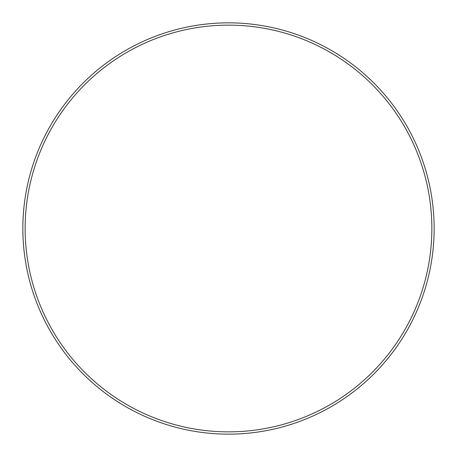 <?xml version="1.0" encoding="UTF-8"?>
<svg xmlns="http://www.w3.org/2000/svg" width="457" height="457" viewBox="0 0 457 457"><rect width="100%" height="100%" fill="white"/><g stroke="black" fill="none" stroke-linecap="round" stroke-linejoin="round"><path stroke-width="0.69" d="M228.5 431.859A203.359 203.359 0 0 0 431.859 228.5A203.359 203.359 0 0 0 228.5 25.141A203.359 203.359 0 0 0 25.141 228.5A203.359 203.359 0 0 0 228.5 431.859M228.5 434.15A205.65 205.65 0 0 0 434.15 228.5A205.65 205.65 0 0 0 228.5 22.85A205.65 205.65 0 0 0 22.85 228.5A205.65 205.65 0 0 0 228.5 434.15"/></g></svg>

